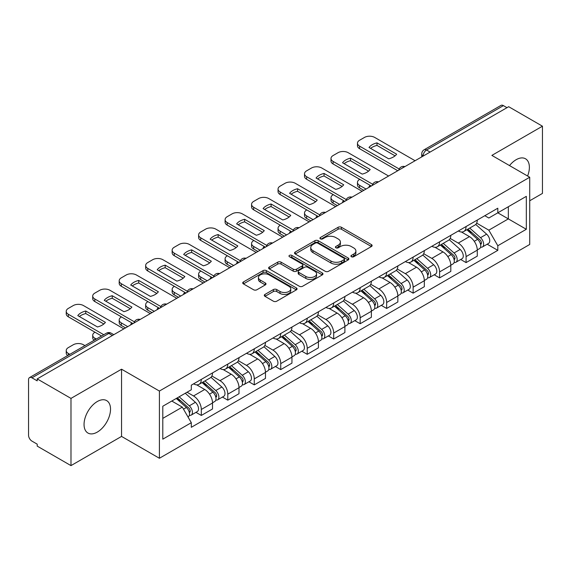 <?xml version="1.0" encoding="UTF-8"?>
<svg xmlns="http://www.w3.org/2000/svg" width="571" height="571" viewBox="0 0 571 571"><rect width="100%" height="100%" fill="white"/><g stroke="black" fill="none" stroke-linecap="round" stroke-linejoin="round"><path stroke-width="0.86" d="M351.401 256.743A1.649 0.949 0 0 0 353.727 256.743L371.428 246.522A2.355 1.363 0 0 0 372.121 245.559A2.355 1.363 0 0 0 371.428 244.602L341.444 227.287A2.355 1.363 0 0 0 338.111 227.287L320.41 237.507A1.649 0.949 0 0 0 319.931 238.178A1.649 0.949 0 0 0 320.41 238.849A1.649 0.949 0 0 0 322.743 238.849L325.035 237.529A7.537 4.354 0 0 1 335.698 237.529L338.196 238.971A7.537 4.354 0 0 1 340.402 242.047A7.537 4.354 0 0 1 338.196 245.13L335.905 246.451A1.649 0.949 0 0 0 335.42 247.122A1.649 0.949 0 0 0 335.905 247.8A1.649 0.949 0 0 0 338.239 247.8L340.53 246.472A7.537 4.354 0 0 1 351.186 246.472L353.685 247.914A7.537 4.354 0 0 1 355.897 250.997A7.537 4.354 0 0 1 353.685 254.074L351.401 255.394A1.649 0.949 0 0 0 350.915 256.065A1.649 0.949 0 0 0 351.401 256.743L351.401 255.394M97.284 432.104A18.722 10.806 120 0 0 109.518 415.609A18.722 10.806 120 0 0 106.649 400.606A18.722 10.806 120 0 0 97.284 401.534A18.722 10.806 120 0 0 85.058 418.029A18.722 10.806 120 0 0 87.927 433.032A18.722 10.806 120 0 0 97.284 432.104M527.604 176.025A18.722 10.806 120 0 0 525.506 158.781A18.722 10.806 120 0 0 516.141 159.709A18.722 10.806 120 0 0 509.518 165.583M264.98 294.422A2.355 1.363 0 0 0 264.287 295.378A2.355 1.363 0 0 0 264.98 296.342L273.395 301.202A2.355 1.363 0 0 0 276.728 301.202L296.385 289.854A2.355 1.363 0 0 0 297.07 288.89A2.355 1.363 0 0 0 296.385 287.927L266.393 270.618A2.355 1.363 0 0 0 263.067 270.618L243.41 281.967A2.355 1.363 0 0 0 242.718 282.923A2.355 1.363 0 0 0 243.41 283.887L253.567 289.754A2.355 1.363 0 0 0 256.9 289.754L265.315 284.9A2.355 1.363 0 0 0 266 283.937A2.355 1.363 0 0 0 265.315 282.973L260.276 280.061A6.302 3.64 0 0 1 258.427 277.492A6.302 3.64 0 0 1 262.317 274.13A6.302 3.64 0 0 1 269.184 274.922L288.926 286.314A6.302 3.64 0 0 1 290.775 288.89A6.302 3.64 0 0 1 286.885 292.252A6.302 3.64 0 0 1 280.011 291.46L276.728 289.561A2.355 1.363 0 0 0 273.395 289.561L264.98 294.422L264.98 296.342M159.402 391.049L121.552 369.201L70.982 398.401L37.208 378.901L508.675 106.698L542.45 126.198L491.874 155.398L529.724 177.246L159.402 391.049L159.402 458.27L529.724 244.467L529.724 177.246M325.199 271.289A2.355 1.363 0 0 0 328.532 271.289L348.189 259.941A2.355 1.363 0 0 0 348.881 258.977A2.355 1.363 0 0 0 348.189 258.013L318.204 240.705A2.355 1.363 0 0 0 314.871 240.705L295.214 252.054A2.355 1.363 0 0 0 294.529 253.017A2.355 1.363 0 0 0 295.214 253.974L325.199 271.289M290.125 257.1A1.649 0.949 0 0 1 291.802 257.328L291.802 255.373L322.287 272.974A2.355 1.363 0 0 1 322.979 273.93A2.355 1.363 0 0 1 322.287 274.894L302.63 286.242A2.355 1.363 0 0 1 299.297 286.242L269.312 268.934L269.312 267.007A2.355 1.363 0 0 0 268.62 267.97A2.355 1.363 0 0 0 269.312 268.934M269.312 267.007L277.727 262.153A2.355 1.363 0 0 1 281.053 262.153L293.216 269.169A2.355 1.363 0 0 0 296.549 269.169L302.13 265.95A2.355 1.363 0 0 0 302.823 264.987A2.355 1.363 0 0 0 302.13 264.03L289.468 256.714A1.649 0.949 0 0 1 288.983 256.044A1.649 0.949 0 0 1 290.004 255.166A1.649 0.949 0 0 1 291.802 255.373M70.982 398.401L70.982 465.615L37.208 446.115L37.208 444.159L31.947 441.119A4.804 2.769 -120 0 1 28.55 435.245L28.55 379.779A4.804 2.769 -120 0 1 29.542 377.581L106.427 333.2A4.804 2.769 60 0 1 108.825 333.435L31.947 377.824A4.804 2.769 -120 0 0 29.542 377.581M529.724 200.764L542.45 193.419L542.45 126.198M70.982 465.615L121.552 436.415L159.402 458.27M37.208 378.901L37.208 380.857L31.947 377.824M430.099 152.064L426.537 150.009A4.804 2.769 60 0 0 424.132 149.773L501.017 105.385A4.804 2.769 60 0 1 503.415 105.621L426.537 150.009A4.804 2.769 120 0 0 423.14 155.89L423.14 156.083M506.977 107.676L503.415 105.621M466.079 226.537A11.042 6.374 60 0 1 463.788 231.491L474.993 225.024A11.042 6.374 -120 0 0 477.277 220.071M450.184 238.421L458.27 243.096A11.042 6.374 60 0 1 466.079 256.615L477.277 250.148A11.042 6.374 -120 0 0 469.469 236.63L461.454 231.997M477.277 250.148L477.277 256.129L466.079 262.596L460.704 259.491M463.788 231.491A11.042 6.374 60 0 1 458.356 230.991M466.079 256.615L466.079 262.596M439.599 241.819A11.042 6.374 60 0 1 437.315 246.779L448.513 240.305A11.042 6.374 -120 0 0 450.805 235.352M434.231 274.779L439.599 277.877L450.805 271.411L450.805 265.436A11.042 6.374 -120 0 0 442.996 251.911L434.981 247.286M437.315 246.779A11.042 6.374 60 0 1 431.883 246.279M423.703 253.71L431.797 258.377A11.042 6.374 60 0 1 439.599 271.903L439.599 277.877M413.126 257.107A11.042 6.374 60 0 1 410.842 262.06L422.04 255.594A11.042 6.374 -120 0 0 424.324 250.64M407.758 290.061L413.126 293.166L424.324 286.699L424.324 280.718A11.042 6.374 -120 0 0 416.523 267.199L408.501 262.567M410.842 262.06A11.042 6.374 60 0 1 405.403 261.561M397.23 268.991L405.317 273.666A11.042 6.374 60 0 1 413.126 287.184L413.126 293.166M386.653 272.388A11.042 6.374 60 0 1 384.362 277.349L395.567 270.882A11.042 6.374 -120 0 0 397.851 265.922M381.278 305.349L386.653 308.447L397.851 301.98L397.851 296.006A11.042 6.374 -120 0 0 390.043 282.481L382.028 277.856M384.362 277.349A11.042 6.374 60 0 1 378.93 276.849M370.75 284.279L378.844 288.947A11.042 6.374 60 0 1 386.653 302.473L386.653 308.447M360.173 287.677A11.042 6.374 60 0 1 357.889 292.63L369.087 286.164A11.042 6.374 -120 0 0 371.378 281.21M354.805 320.638L360.173 323.736L371.378 317.269L371.378 311.288A11.042 6.374 -120 0 0 363.57 297.769L355.555 293.137M357.889 292.63A11.042 6.374 60 0 1 352.45 292.138M344.277 299.568L352.371 304.236A11.042 6.374 60 0 1 360.173 317.762L360.173 323.736M333.7 302.965A11.042 6.374 60 0 1 331.416 307.919L342.614 301.452A11.042 6.374 -120 0 0 344.898 296.492M328.332 335.919L333.7 339.024L344.898 332.55L344.898 326.576A11.042 6.374 -120 0 0 337.097 313.058L329.074 308.426M331.416 307.919A11.042 6.374 60 0 1 325.977 307.419M317.804 314.849L325.891 319.524A11.042 6.374 60 0 1 333.7 333.043L333.7 339.024M307.227 318.247A11.042 6.374 60 0 1 304.935 323.2L316.141 316.734A11.042 6.374 -120 0 0 318.425 311.78M301.852 351.208L307.227 354.305L318.425 347.839L318.425 341.865A11.042 6.374 -120 0 0 310.617 328.339L302.601 323.714M304.935 323.2A11.042 6.374 60 0 1 299.504 322.708M291.324 330.138L299.418 334.806A11.042 6.374 60 0 1 307.227 348.331L307.227 354.305M280.746 333.535A11.042 6.374 60 0 1 278.462 338.489L289.661 332.022A11.042 6.374 -120 0 0 291.952 327.069M275.379 366.489L280.746 369.594L291.952 363.127L291.952 357.146A11.042 6.374 -120 0 0 284.144 343.628L276.121 338.996M278.462 338.489A11.042 6.374 60 0 1 273.024 337.989M264.851 345.419L272.938 350.094A11.042 6.374 60 0 1 280.746 363.613L280.746 369.594M254.273 348.817A11.042 6.374 60 0 1 251.982 353.777L263.188 347.311A11.042 6.374 -120 0 0 265.472 342.35M248.899 381.778L254.273 384.875L265.472 378.409L265.472 372.435A11.042 6.374 -120 0 0 257.664 358.909L249.648 354.284M251.982 353.777A11.042 6.374 60 0 1 246.551 353.278M238.378 360.708L246.465 365.376A11.042 6.374 60 0 1 254.273 378.901L254.273 384.875M227.793 364.105A11.042 6.374 60 0 1 225.509 369.059L236.708 362.592A11.042 6.374 -120 0 0 238.999 357.639M222.426 397.059L227.793 400.164L238.999 393.697L238.999 387.716A11.042 6.374 -120 0 0 231.191 374.198L223.175 369.565M225.509 369.059A11.042 6.374 60 0 1 220.078 368.559M211.898 375.996L219.992 380.664A11.042 6.374 60 0 1 227.793 394.183L227.793 400.164M201.32 379.387A11.042 6.374 60 0 1 199.036 384.347L210.235 377.881A11.042 6.374 -120 0 0 212.519 372.92M195.953 412.348L201.32 415.445L212.519 408.979L212.519 403.005A11.042 6.374 -120 0 0 204.718 389.479L196.695 384.854M199.036 384.347A11.042 6.374 60 0 1 193.598 383.848M187.067 392.227L193.512 395.953A11.042 6.374 60 0 1 201.32 409.471L201.32 415.445M484.829 215.71L488.819 218.008L526.326 196.353L508.34 206.738L508.34 218.893L488.819 230.163L476.657 223.14M162.792 418.386L182.313 407.123L191.306 422.697L162.792 439.163L162.792 406.238L191.306 389.779L191.306 385.168L497.812 208.208L497.812 212.819L526.326 229.278L497.812 245.737L488.819 230.163M526.326 196.353L526.326 229.278M191.306 422.697L191.306 427.308L497.812 250.348L497.812 245.737M121.552 369.201L121.552 436.415M182.313 407.123L171.792 401.042M487.184 244.21L497.812 250.348M352.057 256.971L353.685 256.029A7.537 4.354 0 0 0 355.897 252.953L355.897 250.997M340.402 242.047L340.402 244.01A7.537 4.354 0 0 1 338.196 247.086L336.562 248.028M371.4 246.544L341.444 229.249A2.355 1.363 0 0 0 338.111 229.249L321.073 239.085M348.16 259.955L318.204 242.661A2.355 1.363 0 0 0 314.871 242.661L295.25 253.995M344.027 259.648A1.649 0.949 0 0 0 344.506 258.977A1.649 0.949 0 0 0 344.027 258.306L317.704 243.11A1.649 0.949 0 0 0 315.37 243.11L312.958 244.502A7.537 4.354 0 0 0 310.752 247.578A7.537 4.354 0 0 0 312.958 250.655L330.952 261.047A7.537 4.354 0 0 0 341.608 261.047L344.027 259.648L344.027 261.611A1.649 0.949 0 0 0 344.506 260.94L344.506 258.977M310.752 247.578L310.752 249.541A7.537 4.354 0 0 0 312.958 252.618L312.958 250.655M344.027 261.611L341.608 263.003A7.537 4.354 0 0 1 330.952 263.003L312.958 252.618M269.341 268.948L277.727 264.109L277.727 262.153M302.823 264.987L302.823 266.95A2.355 1.363 0 0 1 302.13 267.913L296.549 271.132A2.355 1.363 0 0 1 293.216 271.132L281.053 264.109A2.355 1.363 0 0 0 277.727 264.109M291.802 257.328L322.258 274.915M305.835 276.457A6.302 3.64 0 0 0 312.701 277.249A6.302 3.64 0 0 0 316.591 273.887A6.302 3.64 0 0 0 314.749 271.311L307.79 267.299A2.355 1.363 0 0 0 304.464 267.299L298.883 270.518A2.355 1.363 0 0 0 298.19 271.482A2.355 1.363 0 0 0 298.883 272.446L305.835 276.457L305.835 278.42A6.302 3.64 0 0 0 312.701 279.205A6.302 3.64 0 0 0 316.591 275.843L316.591 273.887M298.19 271.482L298.19 273.438A2.355 1.363 0 0 0 298.883 274.401L298.883 272.446M305.835 278.42L298.883 274.401M290.775 288.89L290.775 290.846A6.302 3.64 0 0 1 286.885 294.208A6.302 3.64 0 0 1 280.011 293.423L276.728 291.524A2.355 1.363 0 0 0 273.395 291.524L265.008 296.363M258.427 277.492L258.427 279.455A6.302 3.64 0 0 0 260.276 282.024L260.276 280.061M265.279 284.915L260.276 282.024M296.349 289.868L266.393 272.574A2.355 1.363 0 0 0 263.067 272.574L243.439 283.908L243.41 281.967M466.842 229.728L477.634 239.356A6.003 3.462 60 0 1 479.519 248.635L477.277 249.927M369.594 186.995L369.016 186.66A15.003 8.658 -0 0 1 370.186 185.375M467.128 229.985L472.21 232.918M359.751 179.351L359.58 179.451A7.202 4.154 -0 0 0 357.475 182.392A7.202 4.154 -0 0 0 359.58 185.332L366.032 189.058M467.935 229.099L479.94 239.813A2.884 1.663 60 0 1 480.839 244.267A2.884 1.663 60 0 1 480.575 244.367M469.726 228.065L480.518 237.686A6.003 3.462 60 0 1 482.402 246.965A6.003 3.462 60 0 1 480.589 247.157M475.743 224.453L486.628 234.16A6.003 3.462 60 0 1 488.512 243.439L482.402 246.965M363.82 190.329L359.58 187.88A7.202 4.154 180 0 1 357.475 184.94L357.475 182.392M395.068 155.847L376.988 145.412A15.003 8.658 180 0 0 370.593 148.381M397.766 170.729L359.58 148.688A7.202 4.154 180 0 1 357.475 145.748L357.475 143.2A7.202 4.154 -0 0 0 359.58 146.14L359.58 148.688M376.988 142.864A15.003 8.658 180 0 0 369.016 147.468L388.673 158.817A15.003 8.658 180 0 0 396.652 154.213L376.988 142.864L376.988 145.412M415.081 160.736L374.683 137.418A7.202 4.154 -0 0 0 364.505 137.418L359.58 140.259A7.202 4.154 -0 0 0 357.475 143.2M399.172 168.995L359.58 146.14M440.369 245.016L451.154 254.637A6.003 3.462 60 0 1 453.039 263.916L450.805 265.208M343.121 202.284L342.536 201.948A15.003 8.658 -0 0 1 343.706 200.664M440.655 245.266L445.73 248.199M333.278 194.64L333.107 194.74A7.202 4.154 -0 0 0 330.994 197.68A7.202 4.154 -0 0 0 333.107 200.621L339.552 204.339M441.454 244.388L453.46 255.094A2.884 1.663 60 0 1 454.366 259.548A2.884 1.663 60 0 1 454.102 259.655M443.253 243.346L454.045 252.974A6.003 3.462 60 0 1 455.922 262.253A6.003 3.462 60 0 1 454.116 262.446M449.27 239.734L460.155 249.448A6.003 3.462 60 0 1 462.032 258.727L455.922 262.253M337.347 205.617L333.107 203.162A7.202 4.154 180 0 1 330.994 200.228L330.994 197.68M413.889 260.297L424.681 269.926A6.003 3.462 60 0 1 426.566 279.205L424.324 280.497M316.641 217.565L316.063 217.237A15.003 8.658 -0 0 1 317.233 215.952M414.175 260.554L419.257 263.488M306.798 209.928L306.627 210.021A7.202 4.154 -0 0 0 304.521 212.962A7.202 4.154 -0 0 0 306.627 215.902L313.079 219.628M414.981 259.669L426.987 270.383A2.884 1.663 60 0 1 427.886 274.837A2.884 1.663 60 0 1 427.629 274.944M416.78 258.634L427.565 268.263A6.003 3.462 60 0 1 429.449 277.542A6.003 3.462 60 0 1 427.636 277.734M422.79 255.023L433.675 264.73A6.003 3.462 60 0 1 435.559 274.009L429.449 277.542M310.874 220.898L306.627 218.45A7.202 4.154 180 0 1 304.521 215.51L304.521 212.962M368.595 171.136L350.515 160.694A15.003 8.658 180 0 0 344.12 163.663M371.293 186.018L333.107 163.97A7.202 4.154 180 0 1 330.994 161.029L330.994 158.481A7.202 4.154 -0 0 0 333.107 161.422L333.107 163.97M350.515 158.146A15.003 8.658 180 0 0 342.536 162.756L362.2 174.105A15.003 8.658 180 0 0 370.172 169.501L350.515 158.146L350.515 160.694M388.601 176.025L348.21 152.7A7.202 4.154 -0 0 0 338.025 152.7L333.107 155.54A7.202 4.154 -0 0 0 330.994 158.481M372.699 184.283L333.107 161.422M342.122 186.417L324.043 175.982A15.003 8.658 180 0 0 317.64 178.951M344.813 201.306L306.627 179.258A7.202 4.154 180 0 1 304.521 176.318L304.521 173.77A7.202 4.154 -0 0 0 306.627 176.71L306.627 179.258M324.043 173.434A15.003 8.658 180 0 0 316.063 178.038L335.719 189.386A15.003 8.658 180 0 0 343.699 184.783L324.043 173.434L324.043 175.982M362.128 191.306L321.737 167.988A7.202 4.154 -0 0 0 311.552 167.988L306.627 170.829A7.202 4.154 -0 0 0 304.521 173.77M346.226 199.565L306.627 176.71M387.416 275.586L398.208 285.214A6.003 3.462 60 0 1 400.085 294.493L397.851 295.785M290.168 232.854L289.59 232.518A15.003 8.658 -0 0 1 290.76 231.234M387.702 275.843L392.784 278.769M280.325 225.21L280.154 225.309A7.202 4.154 -0 0 0 278.048 228.25A7.202 4.154 -0 0 0 280.154 231.191L286.599 234.909M388.501 274.958L400.507 285.671A2.884 1.663 60 0 1 401.413 290.125A2.884 1.663 60 0 1 401.149 290.225M390.3 273.916L401.092 283.544A6.003 3.462 60 0 1 402.976 292.823A6.003 3.462 60 0 1 401.163 293.016M396.317 270.304L407.202 280.018A6.003 3.462 60 0 1 409.086 289.297L402.976 292.823M284.394 236.187L280.154 233.739A7.202 4.154 180 0 1 278.048 230.798L278.048 228.25M360.943 290.867L371.728 300.496A6.003 3.462 60 0 1 373.612 309.775L371.371 311.067M263.688 248.142L263.11 247.807A15.003 8.658 -0 0 1 264.28 246.522M361.229 291.124L366.304 294.058M253.845 240.498L253.681 240.598A7.202 4.154 -0 0 0 251.568 243.531A7.202 4.154 -0 0 0 253.681 246.472L260.126 250.198M362.028 290.239L374.034 300.953A2.884 1.663 60 0 1 374.94 305.406A2.884 1.663 60 0 1 374.676 305.514M363.827 289.204L374.612 298.833A6.003 3.462 60 0 1 376.496 308.112A6.003 3.462 60 0 1 374.683 308.304M369.844 285.593L380.721 295.307A6.003 3.462 60 0 1 382.606 304.586L376.496 308.112M257.921 251.468L253.681 249.02A7.202 4.154 180 0 1 251.568 246.08L251.568 243.531M334.463 306.156L345.255 315.784A6.003 3.462 60 0 1 347.139 325.063L344.898 326.355M237.215 263.424L236.637 263.088A15.003 8.658 -0 0 1 237.807 261.803M334.749 306.413L339.831 309.339M227.372 255.779L227.201 255.879A7.202 4.154 -0 0 0 225.095 258.82A7.202 4.154 -0 0 0 227.201 261.761L233.653 265.486M335.555 305.528L347.561 316.241A2.884 1.663 60 0 1 348.46 320.695A2.884 1.663 60 0 1 348.203 320.795M337.347 304.493L348.139 314.114A6.003 3.462 60 0 1 350.023 323.393A6.003 3.462 60 0 1 348.21 323.586M343.364 300.881L354.248 310.588A6.003 3.462 60 0 1 356.133 319.867L350.023 323.393M231.448 266.757L227.201 264.309A7.202 4.154 180 0 1 225.095 261.368L225.095 258.82M315.642 201.706L297.562 191.271A15.003 8.658 180 0 0 291.167 194.24M318.34 216.587L280.154 194.54A7.202 4.154 180 0 1 278.048 191.599L278.048 189.058A7.202 4.154 -0 0 0 280.154 191.992L280.154 194.54M297.562 188.723A15.003 8.658 180 0 0 289.59 193.326L309.246 204.675A15.003 8.658 180 0 0 317.219 200.071L297.562 188.723L297.562 191.271M335.648 206.595L295.257 183.277A7.202 4.154 -0 0 0 285.079 183.277L280.154 186.117A7.202 4.154 -0 0 0 278.048 189.058M319.746 214.853L280.154 191.992M289.169 216.994L271.089 206.552A15.003 8.658 180 0 0 264.694 209.521M291.867 231.876L253.681 209.828A7.202 4.154 180 0 1 251.568 206.888L251.568 204.339A7.202 4.154 -0 0 0 253.681 207.28L253.681 209.828M271.089 204.004A15.003 8.658 180 0 0 263.11 208.608L282.766 219.963A15.003 8.658 180 0 0 290.746 215.353L271.089 204.004L271.089 206.552M309.175 221.876L268.784 198.558A7.202 4.154 -0 0 0 258.599 198.558L253.681 201.399A7.202 4.154 -0 0 0 251.568 204.339M293.273 230.142L253.681 207.28M262.696 232.276L244.616 221.841A15.003 8.658 180 0 0 238.214 224.81M265.387 247.157L227.201 225.11A7.202 4.154 180 0 1 225.095 222.176L225.095 219.628A7.202 4.154 -0 0 0 227.201 222.569L227.201 225.11M244.616 219.293A15.003 8.658 180 0 0 236.637 223.896L256.293 235.245A15.003 8.658 180 0 0 264.273 230.641L244.616 219.293L244.616 221.841M282.702 237.165L242.304 213.847A7.202 4.154 -0 0 0 232.126 213.847L227.201 216.687A7.202 4.154 -0 0 0 225.095 219.628M266.793 245.423L227.201 222.569M307.99 321.444L318.775 331.066A6.003 3.462 60 0 1 320.659 340.345L318.425 341.636M210.742 278.712L210.164 278.377A15.003 8.658 -0 0 1 211.327 277.092M308.276 321.694L313.351 324.628M200.899 271.068L200.728 271.168A7.202 4.154 -0 0 0 198.615 274.109A7.202 4.154 -0 0 0 200.728 277.042L207.173 280.768M309.075 320.816L321.08 331.523A2.884 1.663 60 0 1 321.987 335.976A2.884 1.663 60 0 1 321.723 336.083M310.874 319.774L321.666 329.403A6.003 3.462 60 0 1 323.55 338.682A6.003 3.462 60 0 1 321.737 338.874M316.891 316.163L327.775 325.877A6.003 3.462 60 0 1 329.66 335.156L323.55 338.682M204.968 282.045L200.728 279.59A7.202 4.154 180 0 1 198.615 276.657L198.615 274.109M236.216 247.564L218.136 237.122A15.003 8.658 180 0 0 211.741 240.091M238.914 262.446L200.728 240.398A7.202 4.154 180 0 1 198.615 237.457L198.615 234.909A7.202 4.154 -0 0 0 200.728 237.85L200.728 240.398M218.136 234.574A15.003 8.658 180 0 0 210.164 239.185L229.82 250.533A15.003 8.658 180 0 0 237.793 245.93L218.136 234.574L218.136 237.122M256.222 252.453L215.831 229.128A7.202 4.154 -0 0 0 205.646 229.128L200.728 231.969A7.202 4.154 -0 0 0 198.615 234.909M240.32 260.711L200.728 237.85M281.51 336.726L292.302 346.354A6.003 3.462 60 0 1 294.186 355.633L291.945 356.925M184.262 293.994L183.684 293.665A15.003 8.658 -0 0 1 184.854 292.381M281.803 336.983L286.878 339.916M174.419 286.356L174.248 286.449A7.202 4.154 -0 0 0 172.142 289.39A7.202 4.154 -0 0 0 174.248 292.331L180.7 296.056M282.602 336.098L294.607 346.811A2.884 1.663 60 0 1 295.514 351.265A2.884 1.663 60 0 1 295.25 351.372M284.401 335.063L295.186 344.691A6.003 3.462 60 0 1 297.07 353.97A6.003 3.462 60 0 1 295.257 354.163M290.418 331.451L301.295 341.158A6.003 3.462 60 0 1 303.18 350.437L297.07 353.97M178.495 297.327L174.248 294.879A7.202 4.154 180 0 1 172.142 291.938L172.142 289.39M209.743 262.846L191.663 252.411A15.003 8.658 180 0 0 185.261 255.38M212.441 277.727L174.248 255.687A7.202 4.154 180 0 1 172.142 252.746L172.142 250.198A7.202 4.154 -0 0 0 174.248 253.139L174.248 255.687M191.663 249.862A15.003 8.658 180 0 0 183.684 254.466L203.34 265.815A15.003 8.658 180 0 0 211.32 261.211L191.663 249.862L191.663 252.411M229.749 267.735L189.358 244.417A7.202 4.154 -0 0 0 179.173 244.417L174.248 247.257A7.202 4.154 -0 0 0 172.142 250.198M213.847 275.993L174.248 253.139M255.037 352.014L265.829 361.643A6.003 3.462 60 0 1 267.713 370.914L265.472 372.213M157.789 309.282L157.211 308.947A15.003 8.658 -0 0 1 158.381 307.662M255.323 352.264L260.405 355.198M147.946 301.638L147.775 301.738A7.202 4.154 -0 0 0 145.669 304.678A7.202 4.154 -0 0 0 147.775 307.619L154.227 311.338M256.129 351.386L268.134 362.1A2.884 1.663 60 0 1 269.034 366.553A2.884 1.663 60 0 1 268.77 366.653M257.921 350.344L268.713 359.973A6.003 3.462 60 0 1 270.597 369.251A6.003 3.462 60 0 1 268.784 369.444M263.938 346.733L274.822 356.447A6.003 3.462 60 0 1 276.707 365.725L270.597 369.251M152.014 312.615L147.775 310.167A7.202 4.154 180 0 1 145.669 307.227L145.669 304.678M183.262 278.134L165.183 267.699A15.003 8.658 180 0 0 158.788 270.668M185.96 293.016L147.775 270.968A7.202 4.154 180 0 1 145.669 268.027L145.669 265.479A7.202 4.154 -0 0 0 147.775 268.42L147.775 270.968M165.183 265.151A15.003 8.658 180 0 0 157.211 269.755L176.867 281.103A15.003 8.658 180 0 0 184.847 276.5L165.183 265.151L165.183 267.699M203.276 283.023L162.878 259.705A7.202 4.154 -0 0 0 152.7 259.705L147.775 262.546A7.202 4.154 -0 0 0 145.669 265.479M187.367 291.281L147.775 268.42M228.564 367.296L239.349 376.924A6.003 3.462 60 0 1 241.233 386.203L238.992 387.495M131.316 324.571L130.73 324.235A15.003 8.658 -0 0 1 131.901 322.95M228.85 367.553L233.924 370.486M121.473 316.926L121.302 317.026A7.202 4.154 -0 0 0 119.189 319.96A7.202 4.154 -0 0 0 121.302 322.9L127.747 326.626M229.649 366.668L241.654 377.381A2.884 1.663 60 0 1 242.561 381.835A2.884 1.663 60 0 1 242.297 381.942M231.448 365.633L242.232 375.261A6.003 3.462 60 0 1 244.117 384.54A6.003 3.462 60 0 1 242.304 384.733M237.465 362.021L248.342 371.735A6.003 3.462 60 0 1 250.226 381.007L244.117 384.54M125.541 327.897L121.302 325.449A7.202 4.154 180 0 1 119.189 322.508L119.189 319.96M156.789 293.423L138.71 282.98A15.003 8.658 180 0 0 132.315 285.95M159.487 308.304L121.302 286.257A7.202 4.154 180 0 1 119.189 283.316L119.189 280.768A7.202 4.154 -0 0 0 121.302 283.708L121.302 286.257M138.71 280.432A15.003 8.658 180 0 0 130.73 285.036L150.394 296.392A15.003 8.658 180 0 0 158.367 291.781L138.71 280.432L138.71 282.98M176.796 298.305L136.405 274.986A7.202 4.154 -0 0 0 126.22 274.986L121.302 277.827A7.202 4.154 -0 0 0 119.189 280.768M160.894 306.57L121.302 283.708M202.084 382.584L212.876 392.213A6.003 3.462 60 0 1 214.76 401.492L212.519 402.783M202.37 382.841L207.451 385.768M94.993 332.208L94.822 332.308A7.202 4.154 -0 0 0 92.716 335.248A7.202 4.154 -0 0 0 94.822 338.189L96.299 339.038M203.176 381.956L215.181 392.67A2.884 1.663 60 0 1 216.081 397.123A2.884 1.663 60 0 1 215.824 397.223M204.975 380.921L215.759 390.543A6.003 3.462 60 0 1 217.644 399.821A6.003 3.462 60 0 1 215.831 400.014M210.985 377.31L221.869 387.017A6.003 3.462 60 0 1 223.753 396.295L217.644 399.821M94.151 340.287A7.202 4.154 180 0 1 92.716 337.796L92.716 335.248M130.316 308.704L112.237 298.269A15.003 8.658 180 0 0 105.835 301.238M133.007 323.586L94.822 301.538A7.202 4.154 180 0 1 92.716 298.604L92.716 296.056A7.202 4.154 -0 0 0 94.822 298.997L94.822 301.538M112.237 295.721A15.003 8.658 180 0 0 104.257 300.325L123.914 311.673A15.003 8.658 180 0 0 131.894 307.07L112.237 295.721L112.237 298.269M150.323 313.593L109.932 290.275A7.202 4.154 -0 0 0 99.747 290.275L94.822 293.116A7.202 4.154 -0 0 0 92.716 296.056M134.421 321.851L94.822 298.997M176.268 398.458L186.396 407.494A6.003 3.462 60 0 1 188.28 416.773L187.987 416.944M176.375 398.401L180.971 401.056M84.929 345.605L83.452 344.756A7.202 4.154 -0 0 0 73.274 344.756L68.349 347.596A7.202 4.154 -0 0 0 66.236 350.537A7.202 4.154 -0 0 0 68.349 353.47L69.826 354.327M177.36 397.83L188.701 407.951A2.884 1.663 60 0 1 189.608 412.405A2.884 1.663 60 0 1 189.344 412.512M179.158 396.795L189.286 405.831A6.003 3.462 60 0 1 191.171 415.11A6.003 3.462 60 0 1 189.358 415.303M185.268 393.262L195.396 402.305A6.003 3.462 60 0 1 197.28 411.584L191.171 415.11M67.671 355.569A7.202 4.154 180 0 1 66.236 353.085L66.236 350.537M103.836 323.993L85.757 313.55A15.003 8.658 180 0 0 79.362 316.52M101.567 336.005L68.349 316.826A7.202 4.154 180 0 1 66.236 313.886L66.236 311.338A7.202 4.154 -0 0 0 68.349 314.278L68.349 316.826M85.757 311.002A15.003 8.658 180 0 0 77.784 315.613L97.441 326.962A15.003 8.658 180 0 0 105.414 322.351L85.757 311.002L85.757 313.55M123.843 328.882L83.452 305.556A7.202 4.154 -0 0 0 73.274 305.556L68.349 308.397A7.202 4.154 -0 0 0 66.236 311.338M103.772 334.727L68.349 314.278M423.311 155.983L423.14 155.89A4.804 2.769 0 0 1 421.733 153.927L421.733 156.897M227.793 394.183L238.999 387.716M254.273 378.901L265.472 372.435M280.746 363.613L291.952 357.146M307.227 348.331L318.425 341.865M333.7 333.043L344.898 326.576M360.173 317.762L371.378 311.288M386.653 302.473L397.851 296.006M413.126 287.184L424.324 280.718M439.599 271.903L450.805 265.436M201.32 409.471L212.519 403.005M193.512 395.953L204.718 389.479M219.992 380.664L231.191 374.198M246.465 365.376L257.664 358.909M272.938 350.094L284.144 343.628M299.418 334.806L310.617 328.339M325.891 319.524L337.097 313.058M352.371 304.236L363.57 297.769M378.844 288.947L390.043 282.481M405.317 273.666L416.523 267.199M431.797 258.377L442.996 251.911M458.27 243.096L469.469 236.63M404.511 166.839A4.804 2.769 120 0 0 402.391 168.06M378.038 182.12A4.804 2.769 120 0 0 375.918 183.348M351.558 197.409A4.804 2.769 120 0 0 349.445 198.629M325.085 212.69A4.804 2.769 120 0 0 322.965 213.918M298.612 227.979A4.804 2.769 120 0 0 296.492 229.207M272.131 243.267A4.804 2.769 120 0 0 270.012 244.488M245.658 258.549A4.804 2.769 120 0 0 243.539 259.776M219.185 273.837A4.804 2.769 120 0 0 217.066 275.058M192.705 289.119A4.804 2.769 120 0 0 190.586 290.346M166.232 304.407A4.804 2.769 120 0 0 164.113 305.628M139.752 319.696A4.804 2.769 120 0 0 137.632 320.916M112.387 335.491L108.825 333.435A4.804 2.769 120 0 1 111.224 333.2A4.804 4.804 0 0 0 106.427 333.2M353.685 256.029L353.685 254.074M335.905 247.8L335.905 246.451M338.196 247.086L338.196 245.13M320.41 238.849L320.41 237.507M338.111 229.249L338.111 227.287M341.444 229.249L341.444 227.287M371.428 246.522L371.428 244.602M295.214 253.974L295.214 252.054M314.871 242.661L314.871 240.705M318.204 242.661L318.204 240.705M348.189 259.941L348.189 258.013M330.952 263.003L330.952 261.047M341.608 263.003L341.608 261.047M281.053 264.109L281.053 262.153M293.216 271.132L293.216 269.169M296.549 271.132L296.549 269.169M302.13 267.913L302.13 265.95M322.287 274.894L322.287 272.974M273.395 291.524L273.395 289.561M276.728 291.524L276.728 289.561M280.011 293.423L280.011 291.46M265.315 284.9L265.315 282.973M263.067 272.574L263.067 270.618M266.393 272.574L266.393 270.618M296.385 289.854L296.385 287.927M477.634 239.356L474.265 241.297M481.439 242.946L480.354 243.574M486.628 234.16L480.518 237.686M359.58 187.88L359.58 185.332M451.154 254.637L447.792 256.586M454.959 258.235L453.881 258.856M460.155 249.448L454.045 252.974M333.107 203.162L333.107 200.621M424.681 269.926L421.319 271.867M428.486 273.516L427.408 274.144M433.675 264.73L427.565 268.263M306.627 218.45L306.627 215.902M398.208 285.214L394.839 287.156M402.013 288.805L400.928 289.426M407.202 280.018L401.092 283.544M280.154 233.739L280.154 231.191M371.728 300.496L368.366 302.437M375.532 304.086L374.455 304.714M380.721 295.307L374.612 298.833M253.681 249.02L253.681 246.472M345.255 315.784L341.886 317.726M349.059 319.375L347.975 320.003M354.248 310.588L348.139 314.114M227.201 264.309L227.201 261.761M318.775 331.066L315.413 333.007M322.586 334.663L321.502 335.284M327.775 325.877L321.666 329.403M200.728 279.59L200.728 277.042M292.302 346.354L288.94 348.296M296.106 349.944L295.029 350.573M301.295 341.158L295.186 344.691M174.248 294.879L174.248 292.331M265.829 361.643L262.46 363.584M269.633 365.233L268.548 365.854M274.822 356.447L268.713 359.973M147.775 310.167L147.775 307.619M239.349 376.924L235.987 378.866M243.153 380.514L242.075 381.142M248.342 371.735L242.232 375.261M121.302 325.449L121.302 322.9M212.876 392.213L209.514 394.154M216.68 395.803L215.595 396.424M221.869 387.017L215.759 390.543M94.822 339.895L94.822 338.189M186.396 407.494L183.498 409.171M190.207 411.091L189.122 411.712M195.396 402.305L189.286 405.831M68.349 355.183L68.349 353.47M404.918 166.604A4.804 4.804 0 0 0 398.758 170.158M378.445 181.885A4.804 4.804 0 0 0 372.285 185.447M351.972 197.173A4.804 4.804 0 0 0 345.812 200.728M325.491 212.462A4.804 4.804 0 0 0 319.332 216.016M299.018 227.743A4.804 4.804 0 0 0 292.859 231.298M272.538 243.032A4.804 4.804 0 0 0 266.386 246.586M246.065 258.313A4.804 4.804 0 0 0 239.906 261.875M219.592 273.602A4.804 4.804 0 0 0 213.433 277.156M193.112 288.883A4.804 4.804 0 0 0 186.953 292.445M166.639 304.172A4.804 4.804 0 0 0 160.48 307.726M140.166 319.46A4.804 4.804 0 0 0 134.007 323.015M113.793 334.677L111.224 333.2M424.132 149.773A4.804 4.804 0 0 0 421.733 153.927"/></g></svg>
